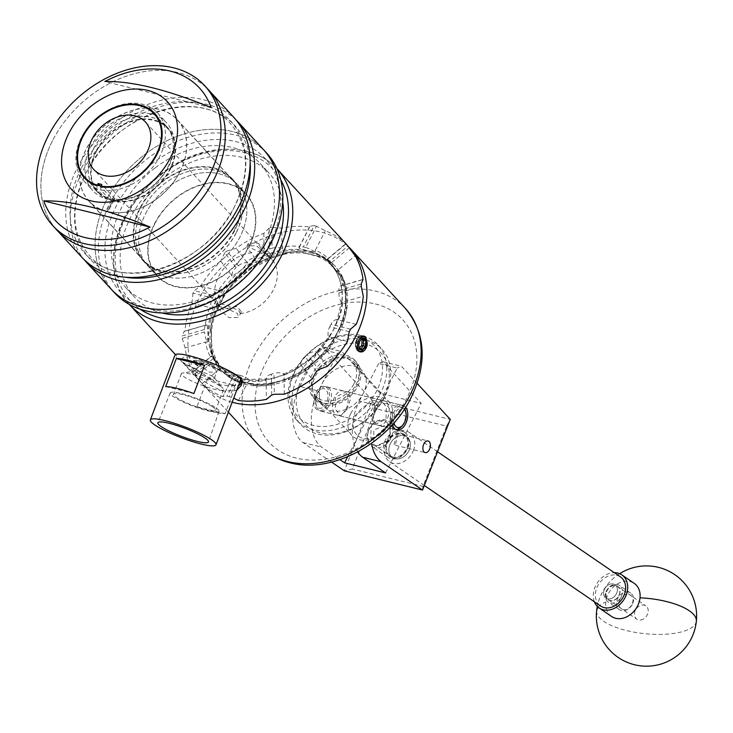 <?xml version="1.0" encoding="UTF-8"?>
<svg xmlns="http://www.w3.org/2000/svg" width="733" height="733" viewBox="0 0 733 733"><rect width="100%" height="100%" fill="white"/><g stroke="black" fill="none" stroke-linecap="round" stroke-linejoin="round"><path stroke-width="0.55" stroke-dasharray="3.67 2.75" d="M395.105 458.693A12.534 9.822 124.4 0 1 392.531 457.557A12.534 9.822 124.4 0 1 390.579 443.19A12.534 9.822 124.4 0 1 404.112 435.723A12.534 9.822 124.4 0 1 406.687 436.859A12.534 9.822 124.4 0 1 408.638 451.226A12.534 9.822 124.4 0 1 395.105 458.693M376.35 445.875L373.821 444.757L373.775 430.079L387.4 424.288L389.929 425.397L389.974 440.075L376.35 445.875M316.115 392.357A12.488 7.44 -76.2 0 1 324.719 386.355A12.488 7.44 -76.2 0 1 327.358 404.589A12.488 7.44 -76.2 0 1 318.754 410.599A12.488 7.44 -76.2 0 1 316.115 392.357M345.93 409.161A12.488 7.44 103.8 0 0 343.291 390.918A12.488 7.44 103.8 0 0 334.688 396.929A12.488 7.44 103.8 0 0 337.327 415.171A12.488 7.44 103.8 0 0 345.93 409.161M398.01 434L395.298 445.252L394.097 444.519L396.874 433.285L398.01 434M405.633 407.291A12.58 7.504 103.8 0 0 405.376 406.998A12.58 7.504 103.8 0 0 402.912 405.486A12.58 7.504 103.8 0 0 394.455 411.121A12.58 7.504 103.8 0 0 392.494 424.599M386.804 402.435A12.58 7.504 -76.2 0 1 387.922 417.187A12.58 7.504 -76.2 0 1 378.329 425.351A12.58 7.504 -76.2 0 1 375.855 423.839A12.58 7.504 -76.2 0 1 374.737 409.087A12.58 7.504 -76.2 0 1 384.339 400.914A12.58 7.504 -76.2 0 1 386.804 402.435M357.722 451.904A40.104 23.914 -76.2 0 1 359.372 401.088L377.953 405.661L397.204 368.039L378.631 363.467L382.892 361.736L421.191 403.388L380.161 393.3L341.862 351.648L337.601 353.379L319.029 348.807L323.29 347.076L372.08 400.136L344.363 470.833L352.316 469.028L375.947 408.757L446.608 426.139L422.978 486.41L352.316 469.028M359.372 401.088L378.631 363.467M331.582 462.083L303.013 442.549A40.104 23.914 -76.2 0 1 299.779 386.438L318.351 391.001L337.601 353.379M299.779 386.438L319.029 348.807M417.123 383.341L401.464 366.298L397.204 368.039M377.953 405.661A40.104 23.914 103.8 0 0 371.549 443.3M385.595 472.932L421.191 403.388M347.726 456.677L380.161 393.3M318.351 391.001A40.104 23.914 103.8 0 0 321.585 447.121L339.901 459.646M446.608 426.139L450.227 419.386L372.08 400.136M323.29 347.076L341.862 351.648M382.892 361.736L401.464 366.298M303.013 442.549L321.585 447.121M422.529 490.056L422.978 486.41M375.947 408.757L372.153 400.181M386.795 442.97A13.276 10.399 124.4 0 1 401.913 433.35A13.276 10.399 124.4 0 1 407.493 448.065A13.276 10.399 124.4 0 1 392.366 457.685A13.276 10.399 124.4 0 1 386.795 442.97M407.96 447.781A15.045 11.783 -55.6 0 0 404.726 432.488A15.045 11.783 -55.6 0 0 384.513 442.017A15.045 11.783 -55.6 0 0 387.748 457.319A15.045 11.783 -55.6 0 0 407.96 447.781M389.388 435.686A13.276 10.399 -55.6 0 0 383.808 420.971A13.276 10.399 -55.6 0 0 368.69 430.592A13.276 10.399 -55.6 0 0 374.27 445.307A13.276 10.399 -55.6 0 0 389.388 435.686M368.213 430.876A15.045 11.783 124.4 0 1 388.435 421.338A15.045 11.783 124.4 0 1 391.669 436.639A15.045 11.783 124.4 0 1 371.448 446.168A15.045 11.783 124.4 0 1 368.213 430.876M619.467 600.391A8.265 6.478 124.4 0 1 628.877 594.408A8.265 6.478 124.4 0 1 632.35 603.561A8.265 6.478 124.4 0 1 622.94 609.554A8.265 6.478 124.4 0 1 619.467 600.391M632.817 603.277A10.024 7.852 -55.6 0 0 630.664 593.079A10.024 7.852 -55.6 0 0 617.186 599.438A10.024 7.852 -55.6 0 0 619.348 609.636A10.024 7.852 -55.6 0 0 632.817 603.277M619.394 594.701A8.265 6.478 -55.6 0 0 615.922 585.539A8.265 6.478 -55.6 0 0 606.512 591.531A8.265 6.478 -55.6 0 0 609.984 600.684A8.265 6.478 -55.6 0 0 619.394 594.701M606.035 591.806A10.024 7.852 124.4 0 1 619.513 585.456A10.024 7.852 124.4 0 1 621.676 595.654A10.024 7.852 124.4 0 1 608.198 602.013A10.024 7.852 124.4 0 1 606.035 591.806M619.238 594.655A8.063 6.313 -55.6 0 0 617.498 586.455A8.063 6.313 -55.6 0 0 606.667 591.568A8.063 6.313 -55.6 0 0 608.399 599.768A8.063 6.313 -55.6 0 0 619.238 594.655M616.765 592.97A8.063 6.313 -55.6 0 0 615.033 584.769A8.063 6.313 -55.6 0 0 604.194 589.882A8.063 6.313 -55.6 0 0 605.925 598.082A8.063 6.313 -55.6 0 0 616.765 592.97M620.439 576.862A17.647 13.826 -55.6 0 0 596.726 588.04A17.647 13.826 -55.6 0 0 600.519 605.989M413.366 450.593A17.647 13.826 -55.6 0 0 409.573 432.644A17.647 13.826 -55.6 0 0 385.851 443.822A17.647 13.826 -55.6 0 0 389.644 461.772A17.647 13.826 -55.6 0 0 413.366 450.593M409.362 449.604A12.516 9.804 -55.6 0 0 406.678 436.877A12.516 9.804 -55.6 0 0 389.855 444.812A12.516 9.804 -55.6 0 0 392.549 457.539A12.516 9.804 -55.6 0 0 409.362 449.604M406.897 447.918A12.516 9.804 -55.6 0 0 404.204 435.191A12.516 9.804 -55.6 0 0 387.381 443.117A12.516 9.804 -55.6 0 0 390.075 455.844A12.516 9.804 -55.6 0 0 406.897 447.918M640.56 620.036A8.063 6.313 -55.6 0 0 647.67 613.952A8.063 6.313 -55.6 0 0 645.892 605.879A8.063 6.313 -55.6 0 0 642.117 605.027A8.063 6.313 -55.6 0 0 635.007 611.111A8.063 6.313 -55.6 0 0 636.785 619.183A8.063 6.313 -55.6 0 0 640.56 620.036M609.7 598.925A8.063 6.313 -55.6 0 0 616.81 592.85A8.063 6.313 -55.6 0 0 615.033 584.769A8.063 6.313 -55.6 0 0 611.258 583.926A8.063 6.313 -55.6 0 0 604.148 590.001A8.063 6.313 -55.6 0 0 605.925 598.082A8.063 6.313 -55.6 0 0 609.7 598.925M611.597 616.48A20.057 15.714 124.4 0 1 605.806 602.04A20.057 15.714 124.4 0 1 624.855 581.269A20.057 15.714 124.4 0 1 634.237 583.376M594.362 601.775A20.057 15.714 124.4 0 1 612.422 572.766A20.057 15.714 124.4 0 1 614.281 572.647M389.278 374.004A52.144 38.922 137.4 0 1 344.428 431.545A52.144 38.922 137.4 0 1 296.233 402.884A52.144 38.922 137.4 0 1 341.083 345.344A52.144 38.922 137.4 0 1 389.278 374.004M291.926 402.197A55.351 41.314 -42.6 0 0 300.567 424.334A55.351 41.314 -42.6 0 0 356.797 426.533A55.351 41.314 -42.6 0 0 390.698 371.539A55.351 41.314 -42.6 0 0 382.058 349.412A55.351 41.314 -42.6 0 0 325.828 347.213A55.351 41.314 -42.6 0 0 291.926 402.197M289.443 395.49A52.144 38.922 -42.6 0 0 337.629 424.16A52.144 38.922 -42.6 0 0 382.489 366.61A52.144 38.922 -42.6 0 0 334.294 337.95A52.144 38.922 -42.6 0 0 289.443 395.49M386.795 367.297A55.351 41.314 137.4 0 1 352.894 422.281A55.351 41.314 137.4 0 1 296.663 420.091A55.351 41.314 137.4 0 1 288.023 397.955A55.351 41.314 137.4 0 1 321.924 342.971A55.351 41.314 137.4 0 1 378.155 345.161A55.351 41.314 137.4 0 1 386.795 367.297M319.276 395.728A26.315 19.635 137.4 0 1 335.393 369.588A26.315 19.635 137.4 0 1 362.12 370.632A26.315 19.635 137.4 0 1 366.234 381.151A26.315 19.635 137.4 0 1 350.117 407.291A26.315 19.635 137.4 0 1 323.39 406.247A26.315 19.635 137.4 0 1 319.276 395.728M312.487 388.343A26.315 19.635 137.4 0 1 328.604 362.203A26.315 19.635 137.4 0 1 355.331 363.247A26.315 19.635 137.4 0 1 359.436 373.766A26.315 19.635 137.4 0 1 343.319 399.906A26.315 19.635 137.4 0 1 316.592 398.862A26.315 19.635 137.4 0 1 312.487 388.343M327.99 396.984A10.024 5.974 -76.2 0 1 322.52 407.649A10.024 5.974 -76.2 0 1 315.822 403.938A10.024 5.974 -76.2 0 1 315.483 399.971A10.024 5.974 -76.2 0 1 319.029 390.9A10.024 5.974 -76.2 0 1 325.324 389.278A10.024 5.974 -76.2 0 1 327.99 396.984M315.877 400.832A12.534 7.477 103.8 0 0 316.299 405.78A12.534 7.477 103.8 0 0 320.697 411.131A12.534 7.477 103.8 0 0 331.508 397.084A12.534 7.477 103.8 0 0 326.68 386.786A12.534 7.477 103.8 0 0 320.303 389.48A12.534 7.477 103.8 0 0 315.877 400.832M404.35 409.271A10.024 5.974 103.8 0 0 397.781 409.527A10.024 5.974 103.8 0 0 393.648 419.203A10.024 5.974 103.8 0 0 393.942 422.968M405.349 410.398A12.534 7.477 -76.2 0 1 405.77 415.354A12.534 7.477 -76.2 0 1 401.336 426.698M395.857 429.52A12.534 7.477 -76.2 0 1 394.959 429.391A12.534 7.477 -76.2 0 1 390.13 419.093A12.534 7.477 -76.2 0 1 400.942 405.047A12.534 7.477 -76.2 0 1 404.753 408.666M226.928 273.043A60.564 45.208 -42.6 0 0 246.398 194.153A60.564 45.208 -42.6 0 0 176.708 197.259A60.564 45.208 -42.6 0 0 157.228 276.139A60.564 45.208 -42.6 0 0 226.928 273.043M217.893 263.22A60.564 45.208 -42.6 0 0 237.364 184.331A60.564 45.208 -42.6 0 0 167.674 187.428A60.564 45.208 -42.6 0 0 148.203 266.317A60.564 45.208 -42.6 0 0 217.893 263.22M154.855 168.086A91.488 68.288 -42.6 0 0 125.435 287.244A91.488 68.288 -42.6 0 0 230.712 282.562A91.488 68.288 -42.6 0 0 260.133 163.404A91.488 68.288 -42.6 0 0 154.855 168.086M282.7 202.07A91.488 68.288 -42.6 0 0 269.167 173.226A91.488 68.288 -42.6 0 0 163.88 177.908A91.488 68.288 -42.6 0 0 134.469 297.067A91.488 68.288 -42.6 0 0 162.075 312.973M96.454 151.392A47.004 35.083 137.4 0 1 167.701 128.596A47.004 35.083 137.4 0 1 169.744 169.424A47.004 35.083 137.4 0 1 98.497 192.22A47.004 35.083 137.4 0 1 96.454 151.392M52.584 140.608A103.28 77.093 -42.6 0 0 57.073 230.309A103.28 77.093 -42.6 0 1 52.584 140.608A103.28 77.093 -42.6 0 1 209.125 90.507A103.28 77.093 -42.6 0 0 52.584 140.608M211.186 107.659L104.837 81.51M269.542 244.208A98.469 73.502 137.4 0 1 149.935 309.06A98.469 73.502 137.4 0 1 116.025 206.44A98.469 73.502 137.4 0 1 235.632 141.588A98.469 73.502 137.4 0 1 269.542 244.208M266.647 153.069A103.28 77.093 -42.6 0 0 110.097 203.16A103.28 77.093 -42.6 0 0 114.586 292.87M140.076 207.741A60.564 45.208 137.4 0 1 231.875 178.357A60.564 45.208 137.4 0 1 234.505 230.968A60.564 45.208 137.4 0 1 142.706 260.343A60.564 45.208 137.4 0 1 140.076 207.741M145.565 213.715A60.564 45.208 137.4 0 1 237.364 184.331A60.564 45.208 137.4 0 1 240.003 236.933A60.564 45.208 137.4 0 1 148.203 266.317A60.564 45.208 137.4 0 1 145.565 213.715M111.26 289.251A103.28 77.093 137.4 0 1 106.78 199.55A103.28 77.093 137.4 0 1 263.321 149.45A103.28 77.093 -42.6 0 0 106.78 199.55A103.28 77.093 -42.6 0 0 111.26 289.251M81.171 168.544A98.469 73.502 -42.6 0 0 115.081 271.164A98.469 73.502 -42.6 0 0 234.697 206.303A98.469 73.502 -42.6 0 0 200.787 103.683A98.469 73.502 -42.6 0 0 81.171 168.544M233.964 117.518A103.28 77.093 -42.6 0 0 77.423 167.619A103.28 77.093 -42.6 0 0 81.913 257.329M250.145 162.25A98.469 73.502 -42.6 0 0 181.573 106.688A98.469 73.502 -42.6 0 0 85.688 173.455A98.469 73.502 -42.6 0 0 125.123 277.202M236.154 120.047A103.28 77.093 -42.6 0 0 81.94 172.53A103.28 77.093 -42.6 0 0 84.24 259.711M179.842 171.907A59.959 44.759 -42.6 0 0 177.239 119.827A59.959 44.759 -42.6 0 0 86.357 148.909A59.959 44.759 -42.6 0 0 88.959 200.989A59.959 44.759 -42.6 0 0 179.842 171.907M234.038 230.849A59.959 44.759 -42.6 0 0 231.436 178.77A59.959 44.759 -42.6 0 0 140.544 207.851A59.959 44.759 -42.6 0 0 143.155 259.931A59.959 44.759 -42.6 0 0 234.038 230.849M374.691 406.733L381.105 400.126L386.328 407.127L386.025 419.056L375.094 424.563L370.889 417.81L374.691 406.733M346.947 409.445L350.75 398.367L346.544 391.624L335.613 397.121L335.311 409.06L340.533 416.06L346.947 409.445M388.508 424.389A21.055 15.714 137.4 0 1 362.927 438.261A21.055 15.714 137.4 0 1 355.679 416.317A21.055 15.714 137.4 0 1 381.252 402.444A21.055 15.714 137.4 0 1 388.508 424.389M350.74 413.577A25.069 18.71 -42.6 0 0 351.831 435.356A25.069 18.71 -42.6 0 0 389.828 423.188A25.069 18.71 -42.6 0 0 388.737 401.418A25.069 18.71 -42.6 0 0 350.74 413.577M353.828 384.028A25.069 18.71 137.4 0 1 315.831 396.196A25.069 18.71 137.4 0 1 314.741 374.416A25.069 18.71 137.4 0 1 352.738 362.258A25.069 18.71 137.4 0 1 353.828 384.028M236.127 232.993A60.161 44.905 137.4 0 1 144.942 262.176A60.161 44.905 137.4 0 1 142.33 209.922A60.161 44.905 137.4 0 1 233.515 180.739A60.161 44.905 137.4 0 1 236.127 232.993M154.91 223.611A60.161 44.905 -42.6 0 0 157.531 275.865A60.161 44.905 -42.6 0 0 248.716 246.682A60.161 44.905 -42.6 0 0 246.105 194.428A60.161 44.905 -42.6 0 0 154.91 223.611M236.044 232.957A60.079 44.85 137.4 0 1 144.978 262.102A60.079 44.85 137.4 0 1 142.367 209.913A60.079 44.85 137.4 0 1 233.433 180.767A60.079 44.85 137.4 0 1 236.044 232.957M105.873 211.223A60.079 44.85 137.4 0 1 88.867 201.071A60.079 44.85 137.4 0 1 86.256 148.891A60.079 44.85 137.4 0 1 177.331 119.745A60.079 44.85 137.4 0 1 179.933 171.925A60.079 44.85 137.4 0 1 108.035 211.755L107.192 211.718A60.079 44.85 137.4 0 1 107.073 211.681L105.873 211.223L111.288 200.65A47.645 35.569 137.4 0 1 98.02 192.66A47.645 35.569 137.4 0 1 95.95 151.273A47.645 35.569 137.4 0 1 168.178 128.156A47.645 35.569 137.4 0 1 170.248 169.543A47.645 35.569 137.4 0 1 113.45 201.181L108.035 211.755M269.148 257.026L256.486 245.757L246.929 246.013L247.91 250.09L251.84 252.766L257.869 265.575L267.664 260.426L269.148 257.026A35.092 26.196 -42.6 0 1 271.833 259.455L145.381 121.916M268.837 252.125L270.587 254.718L261.983 253.114L249.33 247.333L248.313 243.319L257.824 243.136L268.837 252.125M251.84 252.766A35.092 26.196 -42.6 0 0 218.645 276.478A35.092 26.196 -42.6 0 0 220.166 306.962A35.092 26.196 -42.6 0 0 222.859 309.39L217.591 303.343L226.158 305.029L238.885 310.664L240.167 313.651L241.414 311.736L236.97 306.513L222.859 309.39M240.167 313.651A35.092 26.196 -42.6 0 0 273.363 289.938A35.092 26.196 -42.6 0 0 271.833 259.455M217.958 308.63L228.98 317.618L238.491 317.444L237.474 313.431L224.82 307.649L216.208 306.037L217.958 308.63M96.967 188.977A50.137 37.42 137.4 0 1 83.727 180.785A50.137 37.42 137.4 0 1 81.546 137.236A50.137 37.42 137.4 0 1 157.54 112.919A50.137 37.42 137.4 0 1 159.721 156.459A50.137 37.42 137.4 0 1 100.714 189.902L109.748 199.724A50.137 37.42 -42.6 0 0 168.755 166.29A50.137 37.42 -42.6 0 0 166.574 122.741A50.137 37.42 -42.6 0 0 90.58 147.058A50.137 37.42 -42.6 0 0 92.761 190.607A50.137 37.42 -42.6 0 0 105.992 198.799L96.967 188.977L96.93 185.751M109.748 199.724L111.883 198.854A47.727 35.624 137.4 0 0 167.958 167.005A47.727 35.624 137.4 0 0 151.52 117.262A47.727 35.624 137.4 0 0 93.54 148.698A47.727 35.624 137.4 0 0 108.127 197.928L108.163 197.864A47.645 35.569 137.4 0 1 95.675 190.104A47.645 35.569 137.4 0 1 93.604 148.717A47.645 35.569 137.4 0 1 165.823 125.6A47.645 35.569 137.4 0 1 167.894 166.987A47.645 35.569 137.4 0 1 111.92 198.79L113.45 201.181L114.485 198.267L101.805 184.469M111.288 200.65L109.648 199.477L110.738 197.342A2.327 0.687 -152.9 0 0 113.597 198.927L113.725 198.955A2.327 0.687 -152.9 0 0 114.742 198.881A2.327 0.687 -152.9 0 0 114.485 198.267M108.163 197.864L109.648 199.477M312.24 253.206A77.084 57.54 -42.6 0 0 227.835 289.416A77.084 57.54 -42.6 0 0 221.943 370.935A77.084 57.54 -42.6 0 0 245.143 384.321A77.084 57.54 -42.6 0 0 329.557 348.111A77.084 57.54 -42.6 0 0 335.439 266.592A77.084 57.54 -42.6 0 0 312.24 253.206M243.887 382.956A77.084 57.54 137.4 0 1 220.688 369.569A77.084 57.54 137.4 0 1 226.57 288.051A77.084 57.54 137.4 0 1 310.984 251.831A77.084 57.54 137.4 0 1 334.184 265.218A77.084 57.54 137.4 0 1 328.292 346.736A77.084 57.54 137.4 0 1 243.887 382.956M323.812 404.799A27.918 20.836 137.4 0 1 315.41 399.952A27.918 20.836 137.4 0 1 317.545 370.431A27.918 20.836 137.4 0 1 348.111 357.31A27.918 20.836 137.4 0 1 356.513 362.157A27.918 20.836 137.4 0 1 354.378 391.679A27.918 20.836 137.4 0 1 323.812 404.799M322.135 402.967A27.918 20.836 137.4 0 1 313.733 398.12A27.918 20.836 137.4 0 1 315.859 368.598A27.918 20.836 137.4 0 1 346.434 355.487A27.918 20.836 137.4 0 1 354.827 360.334A27.918 20.836 137.4 0 1 352.701 389.855A27.918 20.836 137.4 0 1 322.135 402.967M237.684 380.848L245.683 382.415A75.206 56.139 -42.6 0 0 279.383 381.05A75.206 56.139 -42.6 0 0 312.817 362.917A75.206 56.139 -42.6 0 0 337.033 332.874A75.206 56.139 -42.6 0 0 345.545 298.963A75.206 56.139 -42.6 0 0 336.062 270.275A75.206 56.139 -42.6 0 0 333.772 267.554A75.206 56.139 -42.6 0 0 311.14 254.498L303.609 252.885L304.067 251.987L303.508 252.216A76.287 56.945 -42.6 0 0 286.383 252.912L286.676 253.563L268.773 258.767L268.48 258.108A76.287 56.945 -42.6 0 0 251.492 267.316L251.969 267.875L236.594 280.721L236.118 280.162A76.287 56.945 -42.6 0 0 223.822 295.426L224.426 295.82L215.704 312.872L215.09 312.487A76.287 56.945 -42.6 0 0 210.765 329.713L210.481 330.18L211.425 329.905L211.681 346.599L210.747 346.874L211.022 346.397A76.287 56.945 -42.6 0 0 215.841 360.975L215.639 361.69L216.446 361.012L225.627 372.868L224.811 373.546L225.022 372.831A76.287 56.945 -42.6 0 0 237.684 380.848L237.684 381.691L238.152 380.794L253.783 384.642L253.325 385.54L253.316 384.697A76.287 56.945 -42.6 0 0 270.431 384L270.724 384.843L270.715 383.964L288.619 378.759L288.628 379.639L288.335 378.805A76.287 56.945 -42.6 0 0 305.322 369.597L305.899 370.275L305.414 369.652L320.788 356.806L321.274 357.429L320.697 356.751A76.287 56.945 -42.6 0 0 333.002 341.486L333.781 341.917L332.956 341.715L341.688 324.655L342.503 324.856L341.725 324.426A76.287 56.945 -42.6 0 0 346.049 307.2L346.901 307.347L345.958 307.622L345.701 290.928L346.645 290.653L345.793 290.506A76.287 56.945 -42.6 0 0 340.973 275.938L341.743 275.837L340.937 276.515L331.765 264.659L332.571 263.981L331.802 264.082A76.287 56.945 -42.6 0 0 319.139 256.064L319.698 255.835L319.24 256.733L303.609 252.885M315.364 225.911A100.274 74.848 137.4 0 1 316.509 226.204L305.597 247.516L303.306 246.948L314.21 225.636A100.274 74.848 137.4 0 1 315.364 225.911M237.831 376.212C216.913 366.198 201.795 360.04 192.467 357.722C183.259 355.478 180.4 357.218 183.901 362.954A35.092 5.662 20.8 0 1 180.41 360.856A35.092 5.662 20.8 0 1 174.967 355.129M210.463 379.639A35.092 5.662 20.8 0 1 207.613 378.631L210.994 379.465L197.168 369.881A37.704 6.084 20.8 0 1 184.533 363.916C195.564 376.524 208.447 385.604 223.189 391.138L236.677 390.341M229.237 396.736A100.274 74.848 137.4 0 1 228.091 396.461A100.274 74.848 137.4 0 1 226.946 396.168L237.849 374.856L240.149 375.424L229.237 396.736L233.708 398.147M346.141 243.97L345.976 243.897A100.274 74.848 -42.6 0 0 325.305 230.813L316.509 226.204M214.961 407.227A26.095 4.215 -159.2 0 0 188.317 395.554A26.095 4.215 -159.2 0 0 170.23 392.943A26.095 4.215 -159.2 0 0 174.271 397.222A26.095 4.215 -159.2 0 0 201.034 408.932A26.095 4.215 -159.2 0 0 219.02 411.47A26.095 4.215 -159.2 0 0 214.961 407.227M212.194 406.549A22.54 3.638 -159.2 0 0 189.123 396.452A22.54 3.638 -159.2 0 0 173.547 394.226A22.54 3.638 -159.2 0 0 177.047 397.9A22.54 3.638 -159.2 0 0 200.109 407.997A22.54 3.638 -159.2 0 0 215.694 410.223A22.54 3.638 -159.2 0 0 212.194 406.549M220.001 385.97A22.54 3.638 -159.2 0 0 199.797 376.826A22.54 3.638 -159.2 0 0 182.508 373.024A22.54 3.638 -159.2 0 0 181.363 373.647A22.54 3.638 -159.2 0 0 184.863 377.33A22.54 3.638 -159.2 0 0 207.925 387.427A22.54 3.638 -159.2 0 0 223.501 389.654A22.54 3.638 -159.2 0 0 223.061 388.426A22.54 3.638 -159.2 0 0 220.001 385.97M212.882 376.634A10.024 1.622 -159.2 0 0 203.893 372.566A10.024 1.622 -159.2 0 0 196.206 370.88A10.024 1.622 -159.2 0 0 195.693 371.155A10.024 1.622 -159.2 0 0 197.25 372.795A10.024 1.622 -159.2 0 0 207.512 377.284A10.024 1.622 -159.2 0 0 214.439 378.274A10.024 1.622 -159.2 0 0 214.247 377.724A10.024 1.622 -159.2 0 0 212.882 376.634M215.594 369.496L205.781 363.907L198.707 363.202L199.962 365.648L209.409 372.107L216.711 372.3L215.594 369.496M196.948 369.313A35.092 5.662 20.8 0 1 183.901 362.954L184.533 363.916M207.613 378.631L196.93 406.751A35.092 5.662 -159.2 0 0 225.113 413.687L235.797 385.567A35.092 5.662 20.8 0 1 234.45 385.54L232.407 384.733L235.797 385.567M240.58 380.06L234.45 385.54M366.949 345.82L367.123 345.115M232.15 402.243A100.274 74.848 137.4 0 1 203.618 385.265A100.274 74.848 137.4 0 1 211.278 279.227A100.274 74.848 137.4 0 1 321.072 232.123A100.274 74.848 137.4 0 1 348.276 246.535M366.931 345.894L362.688 351.29L359.784 351.73L358.016 350.713L356.192 346.764L356.76 340.607L359.701 336.255L362.065 335.687L363.467 336.612C365.73 343.071 363.852 347.882 357.823 351.052C362.084 349.614 364.017 345.839 363.632 339.718L362.505 336.374L361.103 335.448L358.73 336.016L355.798 340.369L355.23 346.526L357.044 350.475L358.813 351.492L361.717 351.052L365.437 346.892L366.784 340.927L366.317 338.371M237.684 381.691A76.919 57.412 137.4 0 1 224.811 373.546M215.639 361.69A76.919 57.412 137.4 0 1 210.747 346.874M210.481 330.18A76.919 57.412 137.4 0 1 214.879 312.67M223.602 295.61A76.919 57.412 137.4 0 1 236.118 280.098M251.492 267.252A76.919 57.412 137.4 0 1 268.754 257.888M286.658 252.693A76.919 57.412 137.4 0 1 304.067 251.987M319.698 255.835A76.919 57.412 137.4 0 1 332.571 263.981M341.743 275.837A76.919 57.412 137.4 0 1 346.645 290.653M346.901 307.347A76.919 57.412 137.4 0 1 342.503 324.856M333.781 341.917A76.919 57.412 137.4 0 1 321.274 357.429M305.899 370.275A76.919 57.412 137.4 0 1 288.628 379.639M270.724 384.843A76.919 57.412 137.4 0 1 253.325 385.54M196.93 406.751L225.113 413.687M232.407 384.733L210.994 379.465M165.695 386.612L193.879 393.548M197.168 369.881L219.35 384.981L238.344 385.934M241.982 382.791L242.935 381.133L241.963 380.684M319.139 256.064L319.24 256.733M318.956 256.422L311.14 254.498A75.206 56.139 -42.6 0 0 277.44 255.854L268.773 258.767M286.383 252.912L286.676 253.563M286.392 253.261L277.44 255.854A75.206 56.139 -42.6 0 0 243.997 273.986L236.594 280.721M251.492 267.316L251.969 267.875M251.685 267.563L243.997 273.986A75.206 56.139 -42.6 0 0 219.781 304.039L215.704 312.872M223.822 295.426L224.426 295.82M224.142 295.509L219.781 304.039A75.206 56.139 -42.6 0 0 211.269 337.95L211.681 346.599M210.765 329.713L211.425 329.905M211.141 329.603L211.269 337.95A75.206 56.139 -42.6 0 0 220.752 366.637L225.627 372.868M215.841 360.975L216.446 361.012M216.162 360.709L220.752 366.637A75.206 56.139 -42.6 0 0 223.052 369.359A75.206 56.139 -42.6 0 0 245.683 382.415L253.783 384.642M270.431 383.652L288.619 378.759M305.13 369.35L320.788 356.806M332.672 341.404L341.688 324.655M345.674 307.31L345.701 290.928M340.973 275.938L340.937 276.515M340.653 276.204L331.765 264.659M241.267 377.871A37.704 6.084 20.8 0 1 243.017 380.977A37.704 6.084 20.8 0 1 242.935 381.133M314.21 225.636L309.802 226.305L309.674 226.973A100.274 74.848 -42.6 0 0 281.738 228.1L271.741 227.349L272.071 248.203L269.442 248.973L269.121 228.11A100.274 74.848 137.4 0 1 271.741 227.349M269.121 228.11L263.834 233.296A100.274 74.848 -42.6 0 0 236.118 248.322L226.983 250.961L238.445 265.777L236.191 267.664L224.719 252.848A100.274 74.848 137.4 0 1 226.983 250.961M224.719 252.848L220.734 261.177A100.274 74.848 -42.6 0 0 200.659 286.081L194.208 290.708L213.743 295.518L212.46 298.019L192.926 293.209A100.274 74.848 137.4 0 1 194.208 290.708M192.926 293.209L191.936 303.141A100.274 74.848 -42.6 0 0 184.881 331.252L184.221 331.307L182.196 335.943L204.571 329.456L204.608 331.902L182.242 338.399A100.274 74.848 137.4 0 1 182.196 335.943M182.242 338.399L185.137 347.946A100.274 74.848 -42.6 0 0 192.999 371.723L211.562 355.826L221.467 368.387L214.742 360.233L195.528 376.286A100.274 74.848 137.4 0 1 194.181 374.545L213.395 358.492L214.742 360.233M185.137 347.946L205.497 342.036A77.606 57.934 -42.6 0 0 210.481 357.118L192.999 371.723L194.181 374.545M195.528 376.286L202.171 383.588A100.274 74.848 -42.6 0 0 222.841 396.663L233.616 375.195A9.63 2.84 -152.9 0 0 233.589 376.056L242.431 378.879L249.733 380.024A9.63 2.84 -152.9 0 0 240.149 375.424M202.171 383.588L219.662 368.974A77.606 57.934 -42.6 0 0 232.764 377.266L222.841 396.663L226.946 396.168M345.976 243.897L328.494 258.511A77.606 57.934 -42.6 0 0 315.382 250.21L325.305 230.813M362.065 279.814L342.65 285.449A77.606 57.934 -42.6 0 0 337.666 270.367L355.157 255.753M356.22 324.343L338.435 319.973A77.606 57.934 -42.6 0 0 342.907 302.143L363.275 296.233M327.413 366.308L316.977 352.82A77.606 57.934 -42.6 0 0 329.703 337.024L347.488 341.395M284.312 394.189L284.019 375.204A77.606 57.934 -42.6 0 0 301.602 365.666L312.038 379.153M238.472 400.511L248.395 381.114A77.606 57.934 -42.6 0 0 266.116 380.4L266.409 399.384M191.936 303.141L209.711 307.512A77.606 57.934 -42.6 0 0 205.24 325.342L184.881 331.252M220.734 261.177L231.17 274.655A77.606 57.934 -42.6 0 0 218.443 290.46L200.659 286.081M263.834 233.296L264.127 252.28A77.606 57.934 -42.6 0 0 246.554 261.809L236.118 248.322M309.674 226.973L299.751 246.37A77.606 57.934 -42.6 0 0 282.031 247.085L281.738 228.1M305.597 247.516A9.63 2.84 27.1 0 1 315.19 252.115L307.887 250.961L299.046 248.139A9.63 2.84 27.1 0 1 299.073 247.278A9.63 2.84 27.1 0 1 303.306 246.948M272.071 248.203A9.63 5.333 -0.9 0 1 282.663 248.799L274.188 252.317L264.173 254.168A9.63 5.333 -0.9 0 1 264.155 253.838A9.63 5.333 -0.9 0 1 269.442 248.973M238.445 265.777A9.63 6.395 -37.7 0 1 247.919 262.982L240.745 270.45L232.04 276.249A9.63 6.395 -37.7 0 1 236.191 267.664M213.743 295.518A9.63 5.736 -76.2 0 1 220.267 290.854L216.528 300.503L211.26 308.465A9.63 5.736 -76.2 0 1 212.46 298.019M204.571 329.456A9.63 3.546 -106.2 0 1 206.22 324.921A9.63 3.546 -106.2 0 1 207.118 324.957L208.025 334.413L207.384 342.192A9.63 3.546 -106.2 0 1 204.608 331.902M213.395 358.492L211.562 355.826M237.849 374.856A9.63 2.84 -152.9 0 0 233.616 375.195M271.705 395.023L271.384 374.169L274.014 373.399L274.334 394.262M271.384 374.169A9.63 5.333 179.1 0 0 266.088 379.034A9.63 5.333 179.1 0 0 266.116 379.364L276.13 377.513L284.606 373.995A9.63 5.333 179.1 0 0 274.014 373.399M316.473 371.411L305.01 356.595L307.264 354.708L318.727 369.524M305.01 356.595A9.63 6.395 142.3 0 0 300.86 365.181L283.387 374.481M301.602 365.666L300.86 365.181L309.564 359.381L316.738 351.913A9.63 6.395 142.3 0 0 307.264 354.708M349.247 331.664L329.713 326.854A9.63 5.736 103.8 0 0 328.512 337.308L316.198 352.463L316.738 351.913L316.977 352.82M329.713 326.854L330.995 324.353L350.53 329.163M329.071 336.429L333.781 329.337L337.519 319.698A9.63 5.736 103.8 0 0 330.995 324.353M361.25 286.429L338.884 292.916L338.848 290.47L361.213 283.973M338.884 292.916A9.63 3.546 73.8 0 0 341.66 303.215L342.293 295.426L341.395 285.971A9.63 3.546 73.8 0 0 340.497 285.943A9.63 3.546 73.8 0 0 338.848 290.47M349.265 247.827L330.052 263.88L328.714 262.139L347.918 246.086M330.052 263.88L336.786 272.025L330.519 264.017A75.206 56.139 137.4 0 1 332.819 266.739L327.312 259.784L328.714 262.139M341.789 290.369C340.9 281.445 338.014 273.73 333.158 267.197L332.819 266.739A75.206 56.139 137.4 0 1 342.293 295.426A75.206 56.139 137.4 0 1 333.781 329.337A75.206 56.139 137.4 0 1 309.564 359.381A75.206 56.139 137.4 0 1 276.13 377.513A75.206 56.139 137.4 0 1 242.431 378.879A75.206 56.139 137.4 0 1 219.799 365.822A75.206 56.139 137.4 0 1 217.499 363.101A75.206 56.139 137.4 0 1 208.025 334.413A75.206 56.139 137.4 0 1 216.528 300.503A75.206 56.139 137.4 0 1 240.745 270.45A75.206 56.139 137.4 0 1 274.188 252.317A75.206 56.139 137.4 0 1 307.887 250.961A75.206 56.139 137.4 0 1 330.519 264.017L333.772 267.554M337.666 270.367L336.786 272.025M327.312 259.784L328.494 258.511M342.907 302.143L341.66 303.215M341.395 285.971L342.65 285.449M329.703 337.024L328.512 337.308M337.519 319.698L338.435 319.973M284.606 373.995L284.019 375.204M266.116 380.4L266.116 379.364L266.116 380.4M232.764 377.266L233.589 376.056M207.384 342.192L205.497 342.036M210.481 357.118L211.993 356.137M205.24 325.342L207.118 324.957M221.467 368.387L219.662 368.974M211.26 308.465L209.711 307.512M218.443 290.46L220.267 290.854M232.04 276.249L231.17 274.655M246.554 261.809L247.919 262.982M282.031 247.085L282.663 248.799M249.733 380.024L248.395 381.114M315.382 250.21L315.19 252.115M299.046 248.139L299.751 246.37M363.632 339.718L361.525 348.175L357.823 351.052M108.127 197.928L105.992 198.799M100.714 189.902L100.678 186.677M110.738 197.342L100.219 185.898M363.522 341.798L362.12 336.429L361.204 335.952L358.987 336.493L356.238 340.598L355.725 346.407L357.97 350.557L359.133 351.089L361.891 350.686L365.41 346.764L366.711 341.157L364.677 336.841M361.525 348.175L362.835 346.132L364.127 340.524L362.67 336.557L361.745 336.09L359.527 336.63L356.788 340.735L356.275 346.535L358.519 350.686L359.683 351.226L362.441 350.814L365.959 346.901L367.224 342.412M360.902 339.709L359.564 341.88L359.051 347.24M359.335 347.863L358.355 348.816L355.423 346.608L359.133 347.524M355.423 346.608L355.972 341.001L359.564 341.88M355.972 341.001L359.225 337.546L362.899 338.454M359.225 337.546L362.093 339.736M198.057 366.033L198.167 365.987A15.237 2.465 20.8 0 1 195.894 364.668A15.237 2.465 20.8 0 1 193.521 362.175A15.237 2.465 20.8 0 1 204.058 363.687A15.237 2.465 20.8 0 1 219.653 370.513A15.237 2.465 20.8 0 1 221.219 371.658L221.659 371.842A15.668 2.529 -159.2 0 0 205.817 364.191A15.668 2.529 -159.2 0 0 193.127 362.029A15.668 2.529 -159.2 0 0 198.057 366.033L193.824 360.196L206.66 362.166L221.659 371.842M198.167 365.987L196.142 363.999L194.19 360.425L204.846 361.708L219.909 369.844L221.219 371.658M696.35 621.227A50.137 17.711 -174.1 0 1 672.198 633.633A50.137 17.711 5.9 0 1 603.717 621.337A50.137 17.711 5.9 0 1 596.616 610.864M598.165 607.217A50.137 17.711 5.9 0 1 605.806 602.04M405.441 308.474A100.274 74.848 -42.6 0 0 375.269 291.065A100.274 74.848 -42.6 0 0 265.474 338.17A100.274 74.848 -42.6 0 0 257.814 444.207M375.415 303.966A90.645 67.665 137.4 0 1 406.632 398.431A90.645 67.665 137.4 0 1 296.517 458.143A90.645 67.665 137.4 0 1 265.3 363.678A90.645 67.665 137.4 0 1 375.415 303.966M280.757 179.814A97.058 72.448 -42.6 0 0 244.062 152.601A97.058 72.448 -42.6 0 0 132.893 205.038A97.058 72.448 -42.6 0 0 140.058 309.17M246.902 151.447A100.274 74.848 137.4 0 1 277.074 168.856C268.919 160.078 258.657 154.141 246.27 151.053C212.203 144.483 179.704 155.515 148.772 184.139C111.334 219.671 101.768 276.149 129.448 304.589A100.274 74.848 137.4 0 1 137.108 198.551A100.274 74.848 137.4 0 1 246.902 151.447M107.192 211.718L113.725 198.955M113.597 198.927L107.073 211.681M373.821 444.757L392.531 457.557M343.291 390.918L324.719 386.355M395.298 445.252L425.204 452.6M378.329 425.351L396.901 429.923M384.339 400.914L402.912 405.486M396.874 433.285L428.072 440.964M337.327 415.171L318.754 410.599M389.929 425.397L404.204 435.191M630.664 593.079L619.513 585.456M617.498 586.455L645.892 605.879M437.546 451.766L409.573 432.644M404.726 432.488L388.435 421.338M387.748 457.319L371.448 446.168M392.549 457.539L390.075 455.844M424.325 485.493L389.644 461.772M608.399 599.768L636.785 619.183M619.348 609.636L608.198 602.013M619.651 573.692A50.137 50.137 0 0 0 597.285 606.402M355.331 363.247L362.12 370.632M296.663 420.091L300.567 424.334M378.155 345.161L382.058 349.412M316.592 398.862L323.39 406.247M315.822 403.938L316.299 405.78M320.697 411.131L394.959 429.391M326.68 386.786L400.942 405.047M319.029 390.9L320.303 389.48M231.875 178.357L246.398 194.153M125.435 287.244L134.469 297.067M260.133 163.404L269.167 173.226M142.706 260.343L157.228 276.139M154.15 113.862L167.701 128.596M84.946 177.487L98.497 192.22M234.587 206.459C206.715 266.491 119.222 293.521 89.188 255.166C71.376 234.12 70.249 206.834 85.798 173.3C113.67 113.267 201.172 86.237 231.207 124.592C249.018 145.638 250.145 172.924 234.587 206.459M231.436 178.77L177.239 119.827M143.155 259.931L88.959 200.989M346.544 391.624L381.105 400.126M315.831 396.196L351.831 435.356M144.942 262.176L157.531 275.865M88.867 201.071L144.978 262.102M270.587 254.718L267.664 260.426M241.414 311.736L238.491 317.444M95.675 190.104L98.02 192.66M165.823 125.6L168.178 128.156M83.727 180.785L92.761 190.607M157.54 112.919L166.574 122.741M220.688 369.569L221.943 370.935M313.733 398.12L315.41 399.952M170.23 392.943L157.879 422.712M181.363 373.647L173.547 394.226M196.206 370.88L182.508 373.024M195.693 371.155L198.707 363.202M361.103 335.448L362.065 335.687M358.813 351.492L359.784 351.73M203.618 385.265L228.375 412.184M214.439 378.274L216.711 372.3M214.247 377.724L223.061 388.426M223.501 389.654L215.694 410.223M219.02 411.47L208.493 441.935M241.432 385.155L243.017 380.977M198.515 379.703L175.425 354.598M223.052 369.359L219.799 365.822L238.582 377.632M326.872 259.464L345.802 243.649M340.497 285.943L362.496 279.557M266.106 379.786L266.088 379.034M184.221 331.307L206.22 324.921M299.073 247.278L309.802 226.305M268.397 378.915L246.425 379.483M341.853 300.493L336.841 321.393M354.827 360.334L356.513 362.157M334.184 265.218L335.439 266.592M114.742 198.881L113.642 201.034M220.166 306.962L93.714 169.424M217.591 303.343L216.208 306.037M248.313 243.319L246.929 246.013M177.331 119.745L233.433 180.767M233.515 180.739L246.105 194.428M352.738 362.258L388.737 401.418M340.533 416.06L375.094 424.563M361.204 335.952L361.745 336.09M359.133 351.089L359.683 351.226M193.521 362.175L194.19 360.425M193.824 360.196L193.127 362.029"/><path stroke-width="1.1" d="M424.031 451.885A5.992 3.573 103.8 0 0 425.204 452.6A5.992 3.573 103.8 0 0 429.785 448.715A5.992 3.573 103.8 0 0 429.254 441.678A5.992 3.573 103.8 0 0 428.072 440.964A5.992 3.573 103.8 0 0 423.5 444.849A5.992 3.573 103.8 0 0 424.031 451.885M392.494 424.599A12.58 7.504 103.8 0 0 394.427 428.402A12.58 7.504 103.8 0 0 396.901 429.923A12.58 7.504 103.8 0 0 406.403 422.016A12.58 7.504 103.8 0 0 405.633 407.291M371.549 443.3A40.104 23.914 103.8 0 0 381.178 461.772L422.529 490.056L344.363 470.833L331.582 462.083M422.529 490.056L450.245 419.368L417.123 383.341M339.901 459.646L344.574 462.844L385.595 472.932L362.606 457.209A40.104 23.914 -76.2 0 1 357.722 451.904M344.574 462.844L347.726 456.677M362.606 457.209L381.178 461.772M424.325 485.493L600.519 605.989A17.647 13.826 -55.6 0 0 624.241 594.811A17.647 13.826 -55.6 0 0 620.439 576.862L437.546 451.766M614.281 572.647A20.057 15.714 124.4 0 1 621.804 574.874L634.237 583.376A20.057 15.714 124.4 0 1 640.019 597.816A20.057 15.714 124.4 0 1 620.979 618.588A20.057 15.714 124.4 0 1 611.597 616.48L599.163 607.978A20.057 15.714 124.4 0 1 594.362 601.775M621.804 574.874A20.057 15.714 124.4 0 1 626.229 594.967A20.057 15.714 124.4 0 1 608.546 610.085A20.057 15.714 124.4 0 1 599.163 607.978M393.942 422.968A10.024 5.974 103.8 0 0 402.609 425.287A10.024 5.974 103.8 0 0 406.155 416.207A10.024 5.974 103.8 0 0 405.816 412.239A10.024 5.974 103.8 0 0 404.35 409.271M402.609 425.287L401.336 426.698A12.534 7.477 -76.2 0 1 395.857 429.52M404.753 408.666A12.534 7.477 -76.2 0 1 405.349 410.398L405.816 412.239M162.075 312.973A91.488 68.288 -42.6 0 0 239.746 292.385A91.488 68.288 -42.6 0 0 282.7 202.07M156.193 154.681A47.004 35.083 -42.6 0 0 154.15 113.862A47.004 35.083 -42.6 0 0 82.911 136.659A47.004 35.083 -42.6 0 0 84.946 177.487A47.004 35.083 -42.6 0 0 156.193 154.681M52.73 225.59L57.073 230.309A103.28 77.093 -42.6 0 0 213.615 180.208A103.28 77.093 -42.6 0 0 209.125 90.507L233.964 117.518A103.28 77.093 -42.6 0 1 238.454 207.228A103.28 77.093 -42.6 0 1 81.913 257.329L57.073 230.309A103.28 77.093 -42.6 0 0 213.615 180.208A103.28 77.093 -42.6 0 0 209.125 90.507L204.791 85.788A103.28 77.093 -42.6 0 0 48.25 135.889A103.28 77.093 -42.6 0 0 52.73 225.59A103.28 77.093 -42.6 0 0 209.281 175.499A103.28 77.093 -42.6 0 0 204.791 85.788M150.091 227.047C106.276 209.042 70.826 200.32 43.742 200.888A97.874 73.053 -42.6 0 0 150.091 227.047L43.742 200.888M68.893 133.214A64.971 48.497 -42.6 0 0 91.277 200.934A64.971 48.497 -42.6 0 0 170.203 158.126A64.971 48.497 -42.6 0 0 147.828 90.416A64.971 48.497 -42.6 0 0 68.893 133.214M104.837 81.51C131.922 80.932 167.371 89.655 211.186 107.659A97.874 73.053 -42.6 0 0 104.837 81.51M84.24 259.711A103.28 77.093 -42.6 0 0 86.421 262.24L114.586 292.87A103.28 77.093 -42.6 0 0 271.128 242.77A103.28 77.093 -42.6 0 0 266.647 153.069L263.321 149.45A103.28 77.093 137.4 0 1 267.811 239.15A103.28 77.093 137.4 0 1 111.26 289.251A103.28 77.093 -42.6 0 0 267.811 239.15A103.28 77.093 -42.6 0 0 263.321 149.45L238.482 122.429A103.28 77.093 -42.6 0 0 236.154 120.047M125.123 277.202A98.469 73.502 -42.6 0 0 239.215 211.214A98.469 73.502 -42.6 0 0 250.145 162.25M86.421 262.24A103.28 77.093 -42.6 0 0 242.971 212.139A103.28 77.093 -42.6 0 0 238.482 122.429M364.64 338.848A5.791 3.454 103.8 0 0 362.899 338.454A5.791 3.454 103.8 0 0 360.902 339.709A5.791 3.454 103.8 0 0 359.564 341.88A5.791 3.454 103.8 0 0 359.051 347.24A5.791 3.454 103.8 0 0 359.133 347.524A5.791 3.454 103.8 0 0 362.038 349.723A5.791 3.454 103.8 0 0 365.373 346.288A5.791 3.454 103.8 0 0 365.804 340.653A5.791 3.454 103.8 0 0 364.64 338.848M359.133 347.524L362.038 349.723L365.373 346.288L365.804 340.653L362.899 338.454L361.204 339.507M367.123 345.115L365.721 337.171L364.851 336.465L363.165 335.861L360.013 338.289L358.419 341.019A8.017 4.783 103.8 0 0 359.454 351.345A8.017 4.783 103.8 0 0 366.491 347.14A8.017 4.783 103.8 0 0 367.105 345.28L366.931 345.894A8.063 4.81 103.8 0 1 366.482 347.149A8.063 4.81 103.8 0 1 364.887 349.87L366.949 345.82M363.165 335.861L362.991 336.291A8.017 4.783 103.8 0 0 358.446 341.037L357.942 342.329C356.467 351.565 358.785 354.076 364.887 349.87M146.912 152.4A35.092 26.196 -42.6 0 0 145.381 121.916A35.092 26.196 -42.6 0 0 92.193 138.94A35.092 26.196 -42.6 0 0 93.714 169.424A35.092 26.196 -42.6 0 0 146.912 152.4M82.343 136.521A47.727 35.624 -42.6 0 0 96.93 185.751L98.057 183.552L101.805 184.469L100.678 186.677A47.727 35.624 -42.6 0 0 156.761 154.819A47.727 35.624 -42.6 0 0 140.324 105.085A47.727 35.624 -42.6 0 0 82.343 136.521M236.677 390.341L241.432 385.155L241.267 377.871L237.831 376.212A35.092 5.662 -159.2 0 1 240.58 380.042L241.963 380.684M233.708 398.147L238.472 400.511A100.274 74.848 -42.6 0 0 266.409 399.384L271.705 395.023A100.274 74.848 137.4 0 0 274.334 394.262L284.312 394.189A100.274 74.848 -42.6 0 0 312.038 379.153L316.473 371.411A100.274 74.848 137.4 0 0 318.727 369.524L327.413 366.308A100.274 74.848 -42.6 0 0 347.488 341.395L349.247 331.664A100.274 74.848 137.4 0 0 350.53 329.163L356.22 324.343A100.274 74.848 -42.6 0 0 363.275 296.233L361.25 286.429A100.274 74.848 137.4 0 0 361.213 283.973L363.009 279.539A100.274 74.848 -42.6 0 0 355.157 255.753L349.265 247.827A100.274 74.848 137.4 0 0 347.918 246.086L345.976 243.897M204.287 437.537A27.075 4.371 -159.2 0 0 176.644 425.424A27.075 4.371 -159.2 0 0 157.879 422.712A27.075 4.371 -159.2 0 0 162.075 427.156A27.075 4.371 -159.2 0 0 189.838 439.296A27.075 4.371 -159.2 0 0 208.493 441.935A27.075 4.371 -159.2 0 0 204.287 437.537M210.536 439.076A35.092 5.662 20.8 0 1 215.988 444.803A35.092 5.662 20.8 0 1 191.725 441.339A35.092 5.662 20.8 0 1 155.817 425.616A35.092 5.662 20.8 0 1 150.366 419.881A35.092 5.662 20.8 0 1 174.628 423.353A35.092 5.662 20.8 0 1 210.536 439.076M150.366 419.881L174.967 355.129A35.092 5.662 20.8 0 1 199.22 358.602A35.092 5.662 20.8 0 1 235.128 374.316A35.092 5.662 20.8 0 1 237.831 376.212M348.276 246.535A100.274 74.848 137.4 0 1 351.244 249.532A100.274 74.848 137.4 0 1 343.594 355.56A100.274 74.848 137.4 0 1 233.8 402.674A100.274 74.848 137.4 0 1 232.15 402.243M366.317 338.371L364.851 336.465M204.562 365.428L193.879 393.548A35.092 5.662 -159.2 0 0 165.695 386.612L176.378 358.492A35.092 5.662 20.8 0 1 204.562 365.428L176.378 358.492M238.344 385.934L241.982 382.791M100.219 185.898L98.057 183.552M362.991 336.291L364.677 336.841L367.224 342.412L367.105 345.28M358.355 348.816L362.038 349.723M361.497 339.287L362.093 339.736L361.772 345.408L365.373 346.288M361.772 345.408L359.335 347.863M362.093 339.736L365.804 340.653M597.285 606.402A50.137 50.137 0 0 0 596.616 610.864A50.137 17.711 5.9 0 1 598.165 607.217M596.616 610.864A50.137 50.137 0 0 0 618.176 657.428A50.137 50.137 0 0 0 696.35 621.227A50.137 17.711 -174.1 0 0 640.019 597.816M287.987 461.616A100.274 74.848 -42.6 0 0 397.781 414.502A100.274 74.848 -42.6 0 0 405.441 308.474C425.543 333.176 427.504 362.743 411.323 397.194C389.553 442.705 332.47 474.306 289.883 462.78C277.074 459.591 266.381 453.406 257.814 444.207A100.274 74.848 -42.6 0 0 287.987 461.616M140.058 309.17A97.058 72.448 -42.6 0 0 159.574 317.691A97.058 72.448 -42.6 0 0 260.472 278.65A97.058 72.448 -42.6 0 0 280.757 179.814M346.141 243.97L277.074 168.856A100.274 74.848 137.4 0 1 269.414 274.884A100.274 74.848 137.4 0 1 159.62 321.998A100.274 74.848 137.4 0 1 129.448 304.589L175.425 354.598M696.35 621.227A50.137 50.137 0 0 0 619.651 573.692M215.988 444.803L240.58 380.06M351.244 249.532L405.441 308.474M228.375 412.184L257.814 444.207"/></g></svg>
